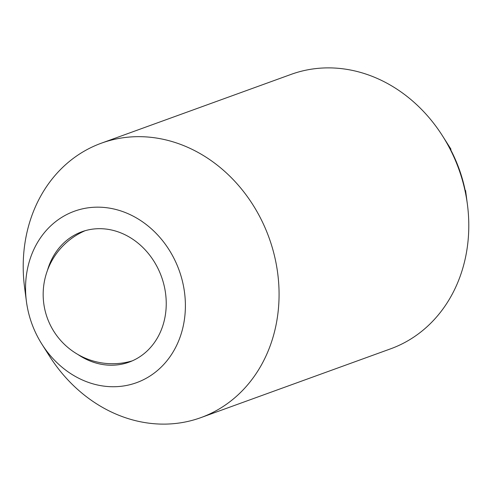 <?xml version="1.0" encoding="UTF-8"?>
<svg xmlns="http://www.w3.org/2000/svg" width="492" height="492" viewBox="0 0 492 492"><rect width="100%" height="100%" fill="white"/><g stroke="black" fill="none" stroke-linecap="round" stroke-linejoin="round"><path stroke-width="0.74" d="M77.921 354.498A69.335 59.557 -109.9 0 0 128.615 362.309A69.335 59.557 -109.9 0 0 161.665 277.224A69.335 59.557 -109.9 0 0 82.33 231.597A69.335 59.557 -109.9 0 0 47.441 270.434M41.894 344.154L49.372 355.944A145.964 125.38 -109.9 0 0 199.869 417.985A145.964 125.38 -109.9 0 0 200.896 417.616A145.964 125.38 -109.9 0 0 269.229 238.257A145.964 125.38 -109.9 0 0 102.422 142.803A145.964 125.38 -109.9 0 0 101.389 143.172A145.964 125.38 -109.9 0 0 24.6 287.623L26.42 301.467A91.186 78.326 -109.9 0 0 41.894 344.154A91.186 78.326 -109.9 0 0 135.909 382.905A91.186 78.326 -109.9 0 0 179.377 271A91.186 78.326 -109.9 0 0 75.036 210.994A91.186 78.326 -109.9 0 0 26.42 301.467M200.896 417.616L390.611 348.828A145.964 125.38 -109.9 0 0 467.4 204.377A145.964 125.38 -109.9 0 0 442.628 136.056A145.964 125.38 -109.9 0 0 292.131 74.015A145.964 125.38 -109.9 0 0 291.104 74.384L101.389 143.172M465.217 190.625L465.58 190.496L465.291 191.001A133.326 114.519 -109.9 0 0 450.672 149.722L450.961 149.217A91.186 78.326 -109.9 0 0 450.106 147.846L442.628 136.056M467.4 204.377L465.58 190.533A91.186 78.326 -109.9 0 0 465.58 190.496M85.128 230.705A69.335 69.335 0 0 0 47.318 318.035A69.335 69.335 0 0 0 132.311 360.845"/></g></svg>
